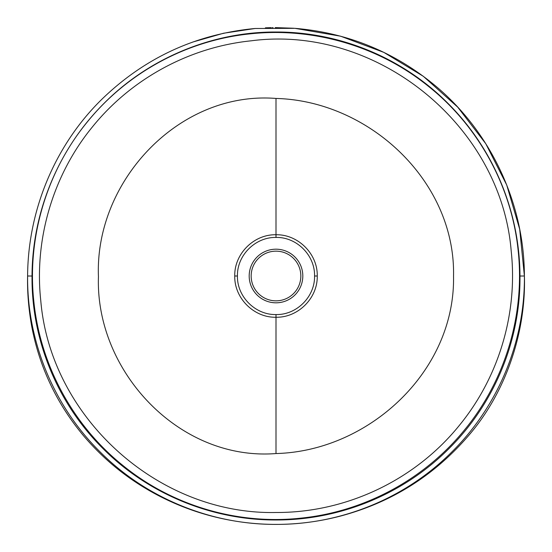 <?xml version="1.0" encoding="UTF-8"?>
<svg xmlns="http://www.w3.org/2000/svg" width="552" height="552" viewBox="0 0 552 552"><rect width="100%" height="100%" fill="white"/><g stroke="black" fill="none" stroke-linecap="round" stroke-linejoin="round"><path stroke-width="0.83" d="M276.055 512.491C346.897 512.794 415.87 479.633 459.878 424.736C499.049 376.664 517.928 312.936 511.207 251.16C501.181 125.311 376.588 24.281 251.257 40.807C189.522 47.072 131.121 78.77 92.17 127.215C53.061 175.039 34.058 239.209 40.772 300.626C50.522 417.809 158.61 515.057 276.055 512.491M276 453.551C368.626 451.184 455.276 371.496 453.537 276.179C455.621 181.015 368.86 100.795 276 98.449C179.103 90.694 94.592 181.297 98.442 276.683C95.261 371.282 179.338 461.21 276 453.551L276 317.248C253.885 317.793 234.227 298.094 234.752 276C234.234 253.872 253.885 234.22 276 234.752L276 98.449M32.023 276.028C31.34 340.046 57.518 403.595 103.162 448.735C148.15 493.999 212.071 520.253 275.855 519.977C339.977 520.253 403.512 494.164 448.714 448.859C494.316 403.747 520.626 340.48 519.977 276.028L519.977 276.028C519.722 211.657 493.509 148.798 448.127 103.528C403.208 58.146 339.825 31.712 275.827 32.016C212.113 31.733 148.426 58.346 103.735 103.666C58.353 148.909 32.237 212.092 32.016 276.028L27.6 276L27.607 275.379C28.18 206.4 57.677 141.54 103.528 97.663C146.101 57.104 196.657 34.045 255.19 28.476M192.876 42.007L223.574 33.23L255.169 28.483L294.982 28.331M295.003 28.338L340.612 36.197L383.806 52.364L423.308 76.286L457.712 107.136L485.774 143.72L506.722 185.003L519.68 229.17L524.4 276C525.035 341.674 498.27 405.941 451.909 451.888C405.955 498.014 341.357 524.607 276.117 524.393C211.23 524.745 146.17 498.125 100.34 452.143C53.91 406.417 26.958 341.647 27.607 276L27.607 275.379M276.007 237.436L276 234.752C298.094 234.269 317.766 253.906 317.248 276C317.766 298.108 298.087 317.731 276 317.248L276.007 314.564C296.665 315.061 315.047 296.679 314.564 276C315.04 255.348 296.693 236.932 276.007 237.436C255.355 236.987 236.96 255.314 237.436 276C236.967 296.659 255.328 315.026 276.007 314.564M251.16 276A24.84 24.84 0 0 0 276 300.84A24.84 24.84 0 0 0 300.84 276A24.84 24.84 0 0 0 276 251.16A24.84 24.84 0 0 0 251.16 276A24.84 24.84 0 0 0 276 300.84A24.84 24.84 0 0 0 300.84 276A24.84 24.84 0 0 0 276 251.16A24.84 24.84 0 0 0 251.16 276M250.539 33.81C314.074 27.055 379.638 46.527 429.235 86.968C478.881 126.739 511.801 187.307 518.155 250.587C525.055 314.205 505.515 379.797 465.094 429.221C424.943 478.97 365.017 511.559 301.171 518.114C237.367 525.111 171.934 505.597 122.434 465.108C72.76 425.068 40.186 364.789 33.81 301.178C26.965 237.946 46.506 171.886 86.754 122.641C126.836 72.76 186.997 40.13 250.539 33.81M249.187 276A26.813 26.813 0 0 1 276 249.187A26.813 26.813 0 0 1 302.813 276A26.813 26.813 0 0 1 276 302.813A26.813 26.813 0 0 1 249.187 276M519.984 276.028L524.4 276L524.393 275.379C524.076 201.956 489.721 130.12 433.534 84.284C393.121 51.391 346.953 32.74 295.037 28.338M237.436 276L234.752 276M317.248 276L314.564 276M265.415 27.828L271.294 27.648M272.371 27.628L272.992 27.621M275.262 27.607L293.947 28.256M27.6 276C27.227 291.953 28.559 308.52 31.595 325.694C39.344 367.218 56.925 404.209 84.325 436.673C105.887 461.796 131.39 481.841 160.825 496.807C184.444 508.772 209.325 516.886 235.462 521.136C251.553 523.738 267.775 524.786 284.128 524.269C303.593 523.627 322.727 520.805 341.522 515.796C392.258 502.009 434.734 475.134 468.952 435.169C507.171 390.63 526.104 329.923 524.4 276"/></g></svg>
